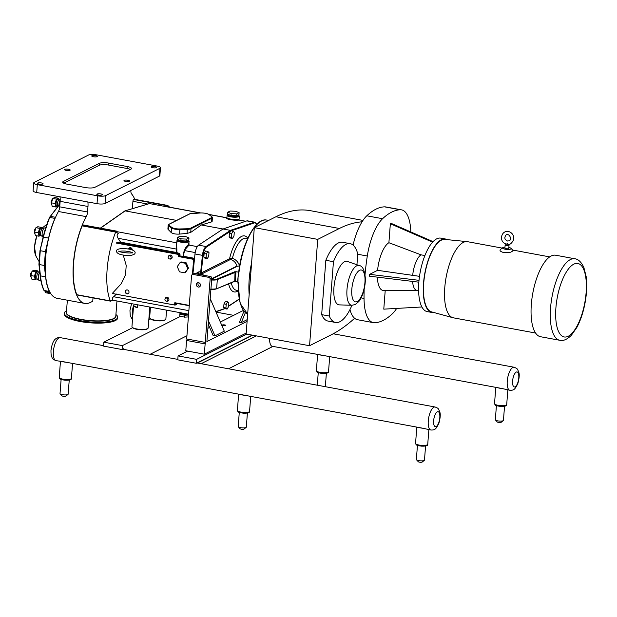 <?xml version="1.0" encoding="UTF-8"?>
<svg xmlns="http://www.w3.org/2000/svg" width="617" height="617" viewBox="0 0 617 617"><rect width="100%" height="100%" fill="white"/><g stroke="black" fill="none" stroke-linecap="round" stroke-linejoin="round"><path stroke-width="0.93" d="M129.192 249.183L129.639 249.222C136.743 250.834 135.154 253.317 134.591 253.996C132.539 255.369 129.462 255.808 125.344 255.315C114.384 254.366 115.919 249.769 117.832 249.43C119.798 248.42 123.531 248.312 129.015 249.098L129.192 249.183M128.907 249.075L130.179 248.435A1.219 1.087 63.3 0 1 131.83 249.816M133.573 305.654L137.552 307.667A8.144 2.067 -175.6 0 1 134.683 306.734A8.144 2.067 -175.6 0 1 133.573 305.654L131.945 326.686A8.144 2.067 -175.6 0 0 132.192 327.249A8.144 2.067 -175.6 0 0 133.064 327.858A8.144 2.067 -175.6 0 0 141.062 329.439A8.144 2.067 -175.6 0 0 147.856 328.452A8.144 2.067 -175.6 0 0 148.188 327.935L149.792 307.05M137.768 304.821L137.552 307.667M147.856 328.452L147.355 328.861A7.651 1.944 -175.6 0 1 139.882 329.717A7.651 1.944 -175.6 0 1 132.624 327.727A7.651 1.944 -175.6 0 1 132.601 327.689L103.826 342.173L103.525 346.106L122.089 349.538L122.39 345.613L103.826 342.173M166.559 310.15L165.873 319.035A8.144 2.067 -175.6 0 1 165.549 319.552A8.144 2.067 -175.6 0 1 154.489 320.069A8.144 2.067 -175.6 0 1 149.877 318.349A8.144 2.067 -175.6 0 1 149.638 317.786L150.455 307.173M165.549 319.552L165.04 319.953A7.651 1.944 -175.6 0 1 154.643 320.439A7.651 1.944 -175.6 0 1 150.317 318.819A7.651 1.944 -175.6 0 1 150.286 318.788L148.836 319.521M198.551 282.702A2.283 2.036 63.3 0 1 199.407 286.936A2.283 2.036 63.3 0 1 197.355 282.864A2.283 2.036 63.3 0 1 198.551 282.702M198.288 282.671A2.283 2.036 -116.7 0 0 200.116 286.303M245.35 312.68L241.27 322.629L239.419 322.29L243.954 311.215M247.232 319.629L241.27 322.629M208.484 320.863L214.986 335.864L224.295 331.175L210.196 298.651M208.23 324.21L213.135 335.517L214.986 335.864M209.34 277.449L210.166 278.56L211.808 277.727L210.991 276.624L209.34 277.449L192.566 274.341L194.208 273.516L210.991 276.624M211.808 277.727L206.896 341.571L247.101 321.334M187.152 339.057L186.573 340.461L205.137 343.893L205.877 342.088L205.253 342.404L186.689 338.964L191.602 275.12L192.566 274.341M205.253 342.404L210.166 278.56M243.368 310.436L220.331 322.028M209.626 327.419L207.914 328.283M224.719 324.935A1.72 0.44 -175.6 0 1 225.737 325.414A1.72 0.44 -175.6 0 1 223.994 325.714A1.72 0.44 -175.6 0 1 222.313 325.151A1.72 0.44 -175.6 0 1 224.719 324.935M246.198 333.111L204.343 354.181L205.137 343.893M204.343 354.181L185.786 350.749L186.573 340.461M166.521 310.613L167.199 310.274M123.678 349.376L123.732 348.705L122.089 349.538M180.704 316.251L122.39 345.613M150.132 354.274L186.936 335.741M196.322 363.274L177.765 359.842L178.066 355.909L196.622 359.349L196.322 363.274L252.23 335.124M196.622 359.349L246.746 334.113M187.637 351.088L178.066 355.909M574.843 258.77L555.616 255.214A41.447 15.525 100.5 0 0 532.81 293.144A41.447 15.525 100.5 0 0 540.538 336.728L559.766 340.283C563.051 341.209 566.9 339.566 571.311 335.363L576.841 327.45C580.582 320.431 583.335 312.148 585.109 302.608C586.829 293.052 587.176 284.352 586.15 276.509L583.859 267.462C581.291 262.024 578.283 259.132 574.843 258.77A41.447 15.525 100.5 0 0 570.378 259.556A41.447 15.525 100.5 0 0 550.557 307.96A41.447 15.525 100.5 0 0 559.766 340.283M506.765 244.054L506.225 243.946L506.765 244.054C508.223 244.44 508.501 244.301 507.598 243.638M508.855 247.463A4.342 1.103 -175.6 0 1 511.038 248.327L513.221 250.703L510.753 252.199L503.696 252.569C500.21 251.52 499.207 250.44 500.696 249.33M511.038 248.327A4.342 1.103 -175.6 0 1 510.799 249.029A4.342 1.103 -175.6 0 1 505.354 249.222A4.342 1.103 -175.6 0 1 502.685 247.687A4.342 1.103 -175.6 0 1 502.878 247.564A4.342 1.103 -175.6 0 1 504.976 247.162M508.169 244.324L508.007 245.412L506.141 245.065M508.13 244.895A1.944 0.494 -175.6 0 1 509.017 245.389A1.944 0.494 -175.6 0 1 508.848 245.566A1.944 0.494 -175.6 0 1 506.657 245.689A1.944 0.494 -175.6 0 1 505.138 245.088A1.944 0.494 -175.6 0 1 505.3 244.91A1.944 0.494 -175.6 0 1 506.087 244.741M509.017 245.389L508.778 248.443A1.944 0.494 -175.6 0 1 508.616 248.62A1.944 0.494 -175.6 0 1 506.418 248.744A1.944 0.494 -175.6 0 1 504.899 248.142L505.138 245.088M535.587 333.041L453.372 317.824A38.724 14.507 -79.5 0 1 452.924 317.724A38.724 14.507 -79.5 0 1 444.772 287.63A38.724 14.507 -79.5 0 1 467.007 241.609A38.724 14.507 -79.5 0 1 467.462 241.679L502.169 248.096M452.924 317.724L431.476 311.855A36.85 13.805 -79.5 0 1 423.717 283.211A36.85 13.805 -79.5 0 1 444.88 239.419L467.007 241.609M447.14 239.643A37.344 13.99 100.5 0 0 445.405 238.995A37.344 13.99 100.5 0 0 423.517 283.311A37.344 13.99 100.5 0 0 431.815 312.441A37.344 13.99 100.5 0 0 433.666 312.457M249.168 294.486A48.087 18.016 -79.5 0 1 251.628 262.549M362.966 220.408L310.482 210.698A320.578 120.099 100.5 0 0 275.946 216.752L254.312 227.642L317.732 239.373L309.549 345.728L331.182 334.838A320.578 120.099 100.5 0 0 354.628 318.279A40.714 15.255 -79.5 0 1 349.939 309.641M384.561 206.849L400.34 209.772A40.714 15.255 -79.5 0 1 401.567 209.865L385.779 206.942A40.714 15.255 100.5 0 0 384.561 206.849A112.201 42.033 100.5 0 0 366.799 215.796A40.714 15.255 100.5 0 0 362.056 221.812A320.578 120.099 100.5 0 0 339.365 228.483L317.732 239.373M351.921 305.284L339.319 304.883A22.135 8.291 -79.5 0 1 334.722 281.56A22.135 8.291 -79.5 0 1 347.356 261.423L359.271 265.557A20.238 7.581 100.5 0 0 347.718 283.959A20.238 7.581 100.5 0 0 351.921 305.284L355.284 304.513L358.716 301.628C361.886 298.134 365.333 288.933 365.38 278.776C364.701 270.377 362.665 265.966 359.271 265.557M335.586 322.475L327.982 321.064A40.074 15.016 -79.5 0 1 321.665 314.631L329.27 316.035A40.074 15.016 100.5 0 0 335.586 322.475A40.074 15.016 100.5 0 0 351.952 305.284M321.665 314.631L325.845 260.289L333.45 261.693L329.27 316.035M325.845 260.289A40.074 15.016 -79.5 0 1 342.566 242.257L350.163 243.661A40.074 15.016 100.5 0 0 333.45 261.693M356.935 264.747L357.767 253.926A40.074 15.016 100.5 0 0 350.163 243.661M424.295 257.127L424.365 256.726M418.858 282.177L369.498 276.185L369.637 274.334L419.028 280.334M432.579 242.157L390.353 223.755L391.132 223.362L433.065 241.64M424.897 255.554L421.018 254.836L388.895 242.72L390.353 223.755M421.92 306.981L383.782 309.148L385.216 290.514M369.637 274.334L377.589 270.331L419.514 276.331M396.677 308.415A40.714 15.255 -79.5 0 1 392.343 313.791A112.201 42.033 100.5 0 1 374.573 322.737A40.714 15.255 -79.5 0 1 373.354 322.645A40.714 15.255 -79.5 0 1 364.038 298.42L361.115 297.88M401.567 209.865A40.714 15.255 -79.5 0 1 410.837 231.953M400.34 209.772A112.201 42.033 100.5 0 0 382.579 218.711L366.799 215.796M357.744 254.258L367.3 256.024A40.714 15.255 -79.5 0 1 382.579 218.711M367.3 256.024A112.201 42.033 100.5 0 0 365.048 274.511M364.146 289.373A112.201 42.033 100.5 0 0 364.038 298.42M416.953 290.345L383.635 290.522A24.626 9.224 -79.5 0 1 377.373 277.141M377.589 270.331A24.626 9.224 -79.5 0 1 388.895 242.72M412.596 281.421A18.317 6.864 100.5 0 0 416.714 290.298L418.611 290.646M421.018 254.836A18.317 6.864 100.5 0 0 412.727 275.082M445.405 238.995L440.723 238.131A37.344 13.99 100.5 0 0 418.835 282.447A37.344 13.99 100.5 0 0 427.134 311.577L431.815 312.441M354.628 318.279A40.714 15.255 100.5 0 0 357.567 319.722L373.354 322.645M353.063 245.08A40.714 15.255 -79.5 0 1 362.056 221.812M254.312 227.642L246.129 333.998L309.549 345.728M192.89 274.179L195.003 253.973A8.144 3.054 -79.5 0 1 198.62 245.15L223.03 229L246.815 220.886A8.144 3.054 -79.5 0 1 247.463 220.832L254.89 222.205A8.144 3.054 100.5 0 0 254.235 222.259A0.486 0.44 71.2 0 1 254.636 222.822A7.651 2.869 -79.5 0 1 256.641 224.542M254.397 227.11L255.13 226.215M227.102 309.094L228.56 306.618L228.838 302.993L227.658 301.844L226.208 304.32L225.922 307.945L227.102 309.094L224.873 308.685L223.701 307.536L225.922 307.945M223.701 307.536L223.979 303.903L226.208 304.32M223.979 303.903L225.436 301.428L227.658 301.844M232.54 238.417L233.997 235.941L234.275 232.316L233.103 231.167L231.645 233.642L231.367 237.267L232.54 238.417L230.311 238.008L229.138 236.859L231.367 237.267M229.138 236.859L229.416 233.226L231.645 233.642M229.416 233.226L230.874 230.75L233.103 231.167M207.258 258.693L208.716 256.217L208.993 252.592L207.813 251.443L206.363 253.919L206.078 257.544L207.258 258.693L205.029 258.284L203.857 257.135L206.078 257.544M203.857 257.135L204.134 253.502L206.363 253.919M204.134 253.502L205.592 251.026L207.813 251.443M235.254 281.113L235.949 272.082L235.069 271.634L234.73 281.121L234.313 281.452L235.123 281.483L234.73 281.121L216.243 288.918A5.7 1.442 4.4 0 1 210.914 289.304M237.514 281.93L238.077 277.056L237.514 281.93L235.123 281.483M235.879 271.665L238.262 272.112L238.077 277.056L238.262 272.112M200.101 273.879L201.188 274.048A0.818 0.463 84.1 0 1 200.803 273.393L200.101 273.879A2.036 0.764 -79.5 0 0 200.687 272.028L201.319 272.043L203.07 255.361A7.651 2.869 -79.5 0 1 206.464 247.07L230.712 231.02M204.05 275.336A10.18 9.078 -116.7 0 0 200.941 274.172L201.821 273.902A0.818 0.725 63.3 0 1 201.157 272.984L200.803 273.393M201.821 273.902L230.241 259.587A0.818 0.725 63.3 0 1 229.578 258.67L201.157 272.984A2.522 0.949 100.5 0 0 201.319 272.043M230.079 258.662A0.818 0.555 -98.6 0 0 230.55 259.502L232.401 258.284L229.578 258.67A28.498 10.674 100.5 0 1 247.841 238.231M230.241 259.587L230.55 259.502C233.727 260.42 235.864 262.595 236.967 266.035L211.731 278.737M239.604 265.873L237.267 266.282L239.589 265.865C238.339 262.156 235.949 259.626 232.401 258.284A26.462 9.911 -79.5 0 1 246.06 238.239L247.695 238.54M211.484 281.961L211.083 287.167M238.578 272.12L239.049 271.819A48.08 18.016 -79.5 0 1 266.698 220.076L268.634 220.431M210.999 288.208L211.569 280.789M237.977 282.038L238.077 277.056L239.018 271.842M237.992 282.193L238.239 282.331A48.08 18.016 -79.5 0 0 247.656 314.153L240.152 303.379L237.877 281.984M230.851 230.789L230.45 230.372L206.039 246.522A0.486 0.424 56.5 0 1 206.464 247.07M200.941 274.172L198.381 273.701A2.036 1.812 -116.7 0 0 197.016 274.033M201.319 224.981L190.722 232.408L187.098 233.411L187.267 228.753L179.771 228.953L179.909 229.547L187.406 229.354A6.517 1.65 4.4 0 0 191.008 228.737L211.862 218.241A6.517 1.65 4.4 0 0 212.418 217.639L212.117 221.518L211.577 221.904L201.319 224.981L230.45 230.372L254.235 222.259L246.815 220.886M224.85 308.662L215.919 311.855M192.45 274.442L193.607 259.356L194.54 258.438M185.509 272.39L184.707 272.799L188.478 268.11L185.509 272.39M187.676 268.518L185.439 263.274L180.249 262.318L177.28 266.598L179.516 271.835L184.707 272.799M180.249 262.318L181.051 261.909L186.241 262.873L188.478 268.11M185.439 263.274L186.241 262.873M123.23 255.045L126.207 265.418L125.552 274.719L121.233 283.712L112.533 293.183L112.926 293.599L174.819 305.045A0.486 0.432 -116.7 0 0 175.074 305.014L175.074 305.014A0.486 0.432 -116.7 0 0 175.297 304.659L174.657 304.675L174.804 302.716L189.249 305.747M129.007 292.25A2.036 1.812 63.3 0 1 125.529 292.72A2.036 1.812 63.3 0 1 128.151 290.329A2.036 1.812 63.3 0 1 129.007 292.25M168.534 256.286A2.036 1.812 63.3 0 1 172.158 257.42A2.036 1.812 63.3 0 1 169.883 258.97M165.279 298.497A2.036 1.812 63.3 0 1 168.911 299.631A2.036 1.812 63.3 0 1 166.636 301.181M128.598 249.021A2.036 1.812 63.3 0 1 132.262 249.97M180.041 313.39L179.894 314.107L184.668 315.241L188.532 315.017M188.386 316.93L184.522 317.153L179.748 316.027L179.894 314.107M184.522 317.153L184.668 315.241M227.665 214.099L227.812 212.186L231.159 213.598L231.013 215.51L227.665 214.099M231.159 213.598L236.812 213.852L236.666 215.765L238.972 214.608L239.118 212.688L235.771 211.276L230.118 211.029L227.812 212.186M236.812 213.852L239.118 212.688M236.666 215.765L231.013 215.51M234.159 215.657A1.99 0.501 -175.6 0 1 232.748 215.595M188.972 237.938L185.624 236.527L179.971 236.272L177.665 237.429L177.519 239.35L180.866 240.761L186.519 241.016L186.666 239.095L188.972 237.938L188.825 239.851L186.519 241.016M177.665 237.429L181.012 238.848L186.666 239.095M181.012 238.848L180.866 240.761M176.069 303.309L175.83 304.636L175.074 305.014A0.486 0.486 0 0 1 174.765 305.06L112.718 293.576M184.013 240.9A1.99 0.501 -175.6 0 1 182.601 240.838M128.884 249.075A2.036 1.812 63.3 0 1 129.655 247.803M128.228 293.63A2.036 1.812 63.3 0 1 126.408 290.013M176.794 242.828L117.076 231.683A1.55 0.578 100.5 0 0 116.752 231.151A1.55 0.578 100.5 0 0 116.582 231.182L116.158 231.398A1.55 0.578 100.5 0 0 115.68 232.069A50.895 19.065 100.5 0 0 110.381 300.911A1.55 0.578 100.5 0 0 110.628 301.165A1.55 0.578 100.5 0 0 110.79 301.135L111.222 300.919A1.55 0.578 100.5 0 0 111.523 300.595M100.355 228.12L124.85 210.952L149.268 203.664A0.486 0.447 -106.7 0 0 148.905 203.772M148.527 203.857L149.314 203.556L200.402 212.958M176.616 220.408L125.151 210.891L100.525 228.151M187.098 233.411L179.555 234.09C175.729 234.298 172.93 233.774 171.156 232.532L167.886 229.1L168.179 225.213A6.517 1.65 4.4 0 0 168.618 225.876A0.486 0.44 -53.8 0 1 169.104 225.39A6.023 1.527 -175.6 0 1 169.22 224.226L190.075 213.729A6.023 1.527 -175.6 0 1 193.406 213.158L200.903 212.965A6.023 1.527 -175.6 0 1 208.669 214.4L211.562 216.521A6.023 1.527 -175.6 0 1 211.454 217.685L190.599 228.182A6.023 1.527 -175.6 0 1 187.267 228.753M132.362 208.685L132.933 201.312A1.55 0.578 -79.5 0 1 133.665 199.499L134.097 199.291A1.55 0.578 -79.5 0 1 134.259 199.26A1.55 0.578 -79.5 0 1 134.406 199.345M167.585 206.788L168.032 205.708A1.55 0.578 100.5 0 0 167.785 205.461A1.55 0.578 100.5 0 0 167.623 205.492L167.192 205.708A1.55 0.578 100.5 0 0 166.59 206.749M77.272 294.934A1.55 0.578 -79.5 0 1 77.102 294.965A1.55 0.578 -79.5 0 1 76.855 294.71A50.895 19.065 -79.5 0 1 82.154 225.868A1.55 0.578 -79.5 0 1 82.632 225.197L83.064 224.981A1.55 0.578 -79.5 0 1 83.226 224.95A1.55 0.578 -79.5 0 1 83.372 225.035M168.032 205.708L169.652 207.165M175.691 304.698L176.67 304.235L175.297 304.659L175.344 303.171M82.154 225.868L115.68 232.069L118.348 233.28C116.821 234.668 116.736 236.342 118.102 238.293L120.554 242.142L120.099 242.628L116.86 242.55L116.389 243.083L179.154 254.559A0.486 0.432 -116.7 0 0 178.745 254.003L178.359 256.533L179.894 255.901L180.01 254.412L179.262 253.317A6.108 1.55 -175.6 0 1 176.902 252.554A0.486 0.409 -62.4 0 1 176.447 253.055A6.594 1.674 4.4 0 0 178.992 253.88L179.262 253.317M116.86 242.55L180.01 254.412M177.773 239.458L176.986 240.391L176.686 244.247L176.902 252.554L120.554 242.142M176.986 240.391A6.108 1.55 4.4 0 0 181.753 242.28A6.108 1.55 4.4 0 0 188.64 241.887A6.108 1.55 4.4 0 0 189.164 241.324L188.594 244.556C187.005 245.612 185.547 247.602 184.213 250.51L183.002 256.202L194.548 258.322M183.002 256.202A6.108 1.55 -175.6 0 1 179.894 255.901M226.917 217.801L226.763 217.832C223.84 218.811 235.416 220.955 238.764 220.053L238.386 219.49C235.794 220.153 226.555 218.734 226.933 217.724L227.133 215.14A6.108 1.55 4.4 0 0 231.899 217.03A6.108 1.55 4.4 0 0 238.787 216.644A6.108 1.55 4.4 0 0 239.311 216.081L238.424 214.878M177.04 242.874C176.184 244.016 176.076 246.106 176.709 249.137L176.447 253.055L120.099 242.628M184.213 250.51L189.033 245.088L188.995 243.545M200.803 212.965L167.099 206.695A5.538 2.075 100.5 0 0 166.69 206.718M116.567 294.047L113.605 296.731C111.985 298.073 111.854 299.206 113.204 300.132L110.381 300.911L76.855 294.71M116.968 231.753A5.538 2.075 100.5 0 0 116.351 232.37M59.988 196.823A10.18 3.81 -79.5 0 1 60.142 201.335L59.718 206.834A5.129 1.92 -79.5 0 1 58.43 211.5L86.272 216.644A51.381 19.25 100.5 0 0 73.068 270.362A51.381 19.25 100.5 0 0 84.814 303.433A51.381 19.25 100.5 0 0 90.352 302.461L92.751 301.258L93.005 297.903M58.43 211.5A51.381 19.25 100.5 0 0 55.561 217.269L55.53 217.307A4.072 1.527 100.5 0 0 54.905 218.403A51.705 19.374 100.5 0 0 48.566 238.085L45.403 251.651L44.339 265.472L45.581 276.817A51.705 19.374 100.5 0 0 49.291 291.44A4.072 1.527 100.5 0 0 49.784 291.972L49.815 291.98A51.381 19.25 -79.5 0 1 55.561 217.269M124.218 180.349A2.807 0.71 -175.6 0 1 127.387 180.172A2.807 0.71 -175.6 0 1 129.585 181.043A2.807 0.71 -175.6 0 1 129.346 181.298A2.807 0.71 -175.6 0 1 126.176 181.483A2.807 0.71 -175.6 0 1 123.978 180.611A2.807 0.71 -175.6 0 1 124.218 180.349M64.831 169.367A2.807 0.71 -175.6 0 1 68.001 169.181A2.807 0.71 -175.6 0 1 70.191 170.053A2.807 0.71 -175.6 0 1 69.952 170.315A2.807 0.71 -175.6 0 1 66.783 170.493A2.807 0.71 -175.6 0 1 64.592 169.621A2.807 0.71 -175.6 0 1 64.831 169.367M97.077 194.023A2.807 0.71 -175.6 0 1 100.239 193.838A2.807 0.71 -175.6 0 1 102.437 194.71A2.807 0.71 -175.6 0 1 102.198 194.964A2.807 0.71 -175.6 0 1 99.029 195.149A2.807 0.71 -175.6 0 1 96.83 194.278A2.807 0.71 -175.6 0 1 97.077 194.023M91.979 155.7A2.807 0.71 -175.6 0 1 95.149 155.515A2.807 0.71 -175.6 0 1 97.339 156.386A2.807 0.71 -175.6 0 1 97.1 156.649A2.807 0.71 -175.6 0 1 93.931 156.826A2.807 0.71 -175.6 0 1 91.74 155.954A2.807 0.71 -175.6 0 1 91.979 155.7M37.683 183.033A2.807 0.71 -175.6 0 1 40.853 182.856A2.807 0.71 -175.6 0 1 43.051 183.719A2.807 0.71 -175.6 0 1 42.804 183.982A2.807 0.71 -175.6 0 1 39.642 184.159A2.807 0.71 -175.6 0 1 37.444 183.288A2.807 0.71 -175.6 0 1 37.683 183.033M151.366 166.683A2.807 0.71 -175.6 0 1 154.535 166.505A2.807 0.71 -175.6 0 1 156.726 167.377A2.807 0.71 -175.6 0 1 156.487 167.631A2.807 0.71 -175.6 0 1 153.325 167.816A2.807 0.71 -175.6 0 1 151.126 166.945A2.807 0.71 -175.6 0 1 151.366 166.683M134.776 199.353A51.381 19.25 100.5 0 0 131.537 193.861A5.129 1.92 100.5 0 1 130.873 190.468M60.142 201.335L87.976 206.487A10.18 3.81 100.5 0 0 87.83 201.975M87.976 206.487L87.552 211.986L59.718 206.834M86.272 216.644A5.129 1.92 100.5 0 0 87.552 211.986M160.474 167.716L159.872 175.567A6.108 1.55 -175.6 0 1 159.356 176.13L105.06 203.463A6.108 1.55 -175.6 0 1 97.023 203.672L36.704 192.512A6.108 1.55 -175.6 0 1 33.087 190.807L33.688 182.948A6.108 1.55 -175.6 0 1 34.213 182.385L88.501 155.052A6.108 1.55 -175.6 0 1 96.537 154.844L156.857 166.004A6.108 1.55 -175.6 0 1 160.474 167.716A6.108 1.55 -175.6 0 1 159.957 168.271L105.661 195.612A6.108 1.55 -175.6 0 1 97.625 195.82L37.313 184.66A6.108 1.55 -175.6 0 1 33.688 182.948M49.815 291.98A51.381 19.25 100.5 0 0 56.98 298.281L84.814 303.433M63.69 183.172L99.175 165.31A7.126 1.805 -175.6 0 1 108.553 165.063L127.11 168.495A7.126 1.805 -175.6 0 1 130.334 169.451M99.329 163.343A7.126 1.805 -175.6 0 1 108.7 163.096L127.264 166.528A7.126 1.805 -175.6 0 1 131.483 168.526A7.126 1.805 -175.6 0 1 130.881 169.181L94.848 187.321A7.126 1.805 -175.6 0 1 85.47 187.568L66.914 184.136A7.126 1.805 -175.6 0 1 62.687 182.138A7.126 1.805 -175.6 0 1 63.296 181.483L99.329 163.343L99.175 165.31M49.206 292.813L49.136 293.368L50.008 293.121M49.136 293.368L45.496 292.697L45.226 291.255M55.785 206.988L52.144 206.309L51.496 202.862L55.137 203.533L55.785 206.988L57.682 206.032M51.496 202.862L52.754 198.458L56.386 199.129L55.137 203.533M52.754 198.458L54.651 197.502L58.291 198.173L56.386 199.129M58.715 199.137L58.291 198.173M35.138 279.655L31.498 278.984L30.85 275.537L34.49 276.208L35.138 279.655L37.035 278.699M30.85 275.537L32.099 271.133L35.74 271.804L34.49 276.208M32.099 271.133L34.004 270.177L37.645 270.848L35.74 271.804M38.069 271.812L37.645 270.848M58.947 205.029A4.658 1.743 -79.5 0 1 58.977 204.235A4.658 1.743 -79.5 0 1 60.204 199.885M57.929 206.34A3.687 1.381 -79.5 0 1 57.466 203.687A3.687 1.381 -79.5 0 1 59.363 199.33L60.204 199.075M57.821 206.479L56.895 206.309A3.687 1.381 -79.5 0 1 56.078 203.433A3.687 1.381 -79.5 0 1 58.237 199.052L59.502 199.283M40.938 280.835L39.365 280.542A4.658 1.743 -79.5 0 1 39.056 280.403A4.658 1.743 -79.5 0 1 38.331 276.91A4.658 1.743 -79.5 0 1 39.789 272.197M39.056 280.403L37.398 279.123A3.687 1.381 -79.5 0 1 36.819 276.362A3.687 1.381 -79.5 0 1 38.717 271.997L39.735 271.696M37.514 279.216L36.249 278.977A3.687 1.381 -79.5 0 1 35.431 276.1A3.687 1.381 -79.5 0 1 37.591 271.727L38.856 271.958M38.956 236.218L35.316 235.54L34.668 232.092L38.308 232.771L38.956 236.218L40.853 235.262M34.668 232.092L35.925 227.688L39.565 228.359L38.308 232.771M35.925 227.688L37.822 226.732L41.462 227.403L39.565 228.359M41.887 228.367L41.462 227.403M43.136 237.09A4.658 1.743 -79.5 0 1 42.874 236.959A4.658 1.743 -79.5 0 1 42.149 233.465A4.658 1.743 -79.5 0 1 44.54 227.958A4.658 1.743 -79.5 0 1 44.879 227.935L45.581 228.066M42.874 236.959L41.216 235.679A3.687 1.381 -79.5 0 1 40.637 232.917A3.687 1.381 -79.5 0 1 42.534 228.56L44.54 227.958M41.331 235.771L40.074 235.54A3.687 1.381 -79.5 0 1 39.249 232.663A3.687 1.381 -79.5 0 1 41.416 228.282L42.673 228.514M40.028 250.61L43.437 237.136L40.028 250.61M40.028 250.641L39.218 264.523L40.282 250.703L45.403 251.651M44.339 265.472L39.218 264.523L40.46 275.868L39.002 264.438M66.536 310.76A26.747 6.787 4.4 0 0 64.361 313.166A26.747 6.787 4.4 0 0 74.726 319.429A26.747 6.787 4.4 0 0 102.561 322.182A26.747 6.787 4.4 0 0 117.7 317.269A26.747 6.787 4.4 0 0 115.919 314.554M64.361 313.166L64.291 314.014A26.747 6.787 4.4 0 0 74.665 320.285A26.747 6.787 4.4 0 0 102.491 323.038A26.747 6.787 4.4 0 0 117.631 318.125L117.7 317.269M228.529 368.781L271.912 346.939L271.966 346.237L319.405 354.721A6.108 1.55 4.4 0 0 323.57 355.492L497.572 387.684A6.108 1.55 4.4 0 0 501.729 388.455L509.85 390.268C513.892 390.33 514.794 389.759 517.856 383.543C519.298 378.121 519.614 374.372 518.789 372.298C517.247 368.573 517.632 368.719 514.108 367.246A11.708 4.388 100.5 0 0 512.85 367.47A11.708 4.388 100.5 0 0 507.251 381.136A11.708 4.388 100.5 0 0 509.85 390.268M319.405 354.721L323.57 355.492M504.536 406.225L503.449 420.347A4.072 1.033 -175.6 0 1 503.287 420.601A4.072 1.033 -175.6 0 1 497.749 420.863A4.072 1.033 -175.6 0 1 495.451 420A4.072 1.033 -175.6 0 1 495.335 419.722L496.415 405.6M503.287 420.601L501.205 422.267A2.052 0.517 -175.6 0 1 498.413 422.398A2.052 0.517 -175.6 0 1 497.256 421.966L495.451 420M497.572 387.684L501.729 388.455M165.109 298.744L165.418 298.173A2.036 1.812 63.3 0 1 168.911 299.631A2.036 1.812 63.3 0 1 166.976 301.258L166.335 301.173A1.596 1.427 63.3 0 1 165.109 298.744A1.596 1.427 63.3 0 1 167.855 299.885A1.596 1.427 63.3 0 1 166.335 301.173M247.402 413.02L246.314 427.141A4.072 1.033 -175.6 0 1 246.152 427.396A4.072 1.033 -175.6 0 1 240.607 427.658A4.072 1.033 -175.6 0 1 238.316 426.794A4.072 1.033 -175.6 0 1 238.193 426.517L239.28 412.395M246.152 427.396L244.07 429.062A2.052 0.517 -175.6 0 1 241.278 429.193A2.052 0.517 -175.6 0 1 240.121 428.761L238.316 426.794M103.563 345.659L60.242 337.638A11.708 4.388 -79.5 0 0 58.985 337.861A11.708 4.388 -79.5 0 0 53.386 351.536A11.708 4.388 -79.5 0 0 55.985 360.66L62.263 361.516A6.108 1.55 4.4 0 0 66.428 362.287L240.429 394.479A6.108 1.55 4.4 0 0 244.594 395.25L418.596 427.442A6.108 1.55 4.4 0 0 422.761 428.213L430.874 430.026C434.916 430.088 435.818 429.517 438.888 423.301C440.33 417.879 440.638 414.13 439.813 412.056C438.278 408.331 438.656 408.477 435.139 407.004A11.708 4.388 100.5 0 0 433.874 407.228A11.708 4.388 100.5 0 0 428.275 420.894A11.708 4.388 100.5 0 0 430.874 430.026M240.429 394.479L244.594 395.25M425.568 445.983L424.481 460.105A4.072 1.033 -175.6 0 1 424.319 460.367A4.072 1.033 -175.6 0 1 418.773 460.621A4.072 1.033 -175.6 0 1 416.483 459.758A4.072 1.033 -175.6 0 1 416.359 459.48L417.447 445.358M424.319 460.367L422.236 462.025A2.052 0.517 -175.6 0 1 419.437 462.156A2.052 0.517 -175.6 0 1 418.287 461.724L416.483 459.758M418.596 427.442L422.761 428.213M69.235 380.049L68.148 394.178A4.072 1.033 -175.6 0 1 67.986 394.433A4.072 1.033 -175.6 0 1 62.44 394.695A4.072 1.033 -175.6 0 1 60.15 393.831A4.072 1.033 -175.6 0 1 60.026 393.553L61.114 379.424M67.986 394.433L65.903 396.099A2.052 0.517 -175.6 0 1 63.111 396.23A2.052 0.517 -175.6 0 1 61.955 395.798L60.15 393.831M62.263 361.516L66.428 362.287M168.356 256.533L168.665 255.962A2.036 1.812 63.3 0 1 172.158 257.42A2.036 1.812 63.3 0 1 170.223 259.047L169.582 258.963A1.596 1.427 63.3 0 1 168.356 256.533A1.596 1.427 63.3 0 1 171.102 257.675A1.596 1.427 63.3 0 1 169.582 258.963M197.409 363.02L252.654 335.201M256.371 335.887L201.119 363.706M271.966 346.237A11.723 4.396 -79.5 0 1 269.621 338.34M573.787 264.169A37.375 14.006 -79.5 0 1 586.119 292.612A37.375 14.006 -79.5 0 1 568.242 336.257A37.375 14.006 -79.5 0 1 555.909 307.821A37.375 14.006 -79.5 0 1 573.787 264.169M275.946 216.752L339.365 228.483M357.166 301.559A16.204 6.07 -79.5 0 1 353.302 280.974A16.204 6.07 -79.5 0 1 364.639 275.267A16.204 6.07 -79.5 0 1 357.166 301.559M235.949 272.082L217.323 279.563L216.999 279.1A5.7 1.442 -175.6 0 1 211.67 279.486M231.19 230.812L254.636 222.822M211.7 279.154L237.267 266.282M235.069 271.634L216.999 279.1M211.631 279.987A6.108 1.55 4.4 0 0 217.323 279.563L216.629 288.594A6.108 1.55 -175.6 0 1 210.937 289.018M198.62 245.15L206.039 246.522A8.144 3.054 100.5 0 0 202.43 255.345L203.07 255.361M195.003 253.973L202.43 255.345L200.687 272.028L199.052 271.727A2.036 0.764 -79.5 0 1 198.381 273.701M199.052 271.727L195.442 273.747M239.111 299.098L228.598 306.055M224.75 308.562L215.811 311.608M258.569 222.968A47.594 17.831 100.5 0 0 238.81 271.588M238.069 290.584L236.434 290.283A26.462 9.911 -79.5 0 1 231.228 282.779M228.606 283.866A28.498 10.674 100.5 0 0 238.093 290.931M189.272 305.392L174.804 302.716M178.359 256.533L193.607 259.356M238.355 214.917A5.615 1.427 -175.6 0 1 238.378 216.089A5.615 1.427 -175.6 0 1 231.12 216.305A5.615 1.427 -175.6 0 1 228.02 214.253M188.208 240.16A5.615 1.427 -175.6 0 1 188.231 241.332A5.615 1.427 -175.6 0 1 180.974 241.555A5.615 1.427 -175.6 0 1 177.873 239.496M112.926 293.599L174.719 305.029M238.386 219.49A0.486 0.432 -103 0 0 238.764 220.053L245.558 221.31M209.032 214.554L226.763 217.832A0.486 0.455 68.4 0 0 226.902 217.84M197.293 246.623L189.033 245.088A0.486 0.432 -131 0 1 188.594 244.556M132.933 201.312L147.795 204.057M133.665 199.499L167.192 205.708M83.064 224.981L116.582 231.182M175.413 303.163L189.249 305.724M193.838 258.785L179.038 256.047L179.393 254.435L179.285 255.924M176.67 304.235L176.701 303.425M175.274 304.906L175.745 304.999M188.038 314.122A6.108 1.55 -175.6 0 1 179.115 312.472M179.439 312.75A5.615 1.427 4.4 0 0 182.856 314.192A5.615 1.427 4.4 0 0 188.578 314.385L182.023 314.045L179.015 312.457M190.722 232.408L191.008 228.737A0.486 0.432 -116.7 0 0 190.599 228.182M211.577 221.904L211.862 218.241A0.486 0.432 -116.7 0 0 211.454 217.685M212.418 217.639L211.816 216.598A0.486 0.44 126.2 0 0 211.562 216.521M211.816 216.598L208.924 214.477A0.486 0.44 126.2 0 0 208.669 214.4M208.924 214.477C207.466 213.521 204.782 213.004 200.857 212.942L200.903 212.965M200.857 212.942L189.812 213.767A0.486 0.432 63.3 0 1 190.075 213.729M189.812 213.767L168.965 224.264A0.486 0.432 63.3 0 1 169.22 224.226M168.302 229.933L168.618 225.876L171.511 227.997A0.486 0.44 -53.8 0 1 171.996 227.511L169.104 225.39M179.771 228.953A6.023 1.527 -175.6 0 1 171.996 227.511M171.156 232.532L171.511 227.997A6.517 1.65 4.4 0 0 179.909 229.547L179.555 234.09M176.956 249.168L118.102 238.293M183.28 256.232L184.545 250.587L195.203 252.554M134.097 199.291L167.623 205.492M188.871 310.652L113.605 296.731M82.632 225.197L116.158 231.398M116.96 300.973L115.788 316.251A24.765 6.278 -175.6 0 1 81.089 319.39A24.765 6.278 -175.6 0 1 66.405 312.449L67.353 300.201M108.7 163.096L108.553 165.063M63.296 181.483L63.189 182.879M127.264 166.528L127.11 168.495M37.313 184.66L36.704 192.512M97.625 195.82L97.023 203.672M105.661 195.612L105.06 203.463M159.957 168.271L159.356 176.13M48.566 238.085L43.437 237.136A51.705 19.374 -79.5 0 1 49.784 217.454L49.445 217.647A51.219 19.189 100.5 0 0 43.175 237.105M36.765 235.81L34.483 247.085L35.994 256.202A15.109 5.661 -79.5 0 1 36.866 235.833M54.905 218.403L49.784 217.454A4.072 1.527 -79.5 0 1 50.409 216.359L49.992 216.683M55.53 217.307L50.409 216.359L59.926 204.111M50.609 293.353L44.663 291.023A0.486 0.455 111.4 0 1 44.362 290.8M49.784 291.972L44.663 291.023A4.072 1.527 -79.5 0 1 44.169 290.491A0.486 0.401 154.2 0 1 43.884 290.291L50.617 293.36M49.291 291.44L44.169 290.491A51.705 19.374 -79.5 0 1 40.46 275.868L45.581 276.817M66.443 311.955A24.919 6.324 4.4 0 0 75.891 318.495A24.919 6.324 4.4 0 0 103.078 320.987A24.919 6.324 4.4 0 0 115.826 315.757M132.655 317.554A11.708 4.388 -79.5 0 1 132.362 311.77A11.708 4.388 -79.5 0 1 133.604 305.222M316.367 370.64C317.323 372.267 315.642 372.321 322.259 373.408C326.771 373.555 328.861 372.946 328.545 371.581A6.108 1.55 -175.6 0 1 322.336 372.653A6.108 1.55 -175.6 0 1 316.367 370.64L317.593 354.69M317.339 371.588A5.09 1.288 4.4 0 0 322.282 373.378A5.09 1.288 4.4 0 0 327.442 372.36M494.533 403.611C495.49 405.23 493.808 405.284 500.426 406.379C504.937 406.518 507.027 405.909 506.711 404.544A6.108 1.55 -175.6 0 1 500.503 405.624A6.108 1.55 -175.6 0 1 494.533 403.611L495.759 387.653M495.497 404.551A5.09 1.288 4.4 0 0 500.441 406.348A5.09 1.288 4.4 0 0 505.608 405.33M512.604 380.998A7.635 2.861 -79.5 0 1 517.725 372.29A7.635 2.861 -79.5 0 1 516.745 385.039A7.635 2.861 -79.5 0 1 512.604 380.998M237.391 410.405C238.347 412.025 236.666 412.079 243.291 413.174C247.803 413.313 249.893 412.704 249.569 411.338A6.108 1.55 -175.6 0 1 243.36 412.418A6.108 1.55 -175.6 0 1 237.391 410.405L238.617 394.448M238.363 411.346A5.09 1.288 4.4 0 0 243.306 413.135A5.09 1.288 4.4 0 0 248.466 412.125M415.557 443.368C416.514 444.988 414.832 445.042 421.457 446.137C425.961 446.276 428.059 445.667 427.735 444.302A6.108 1.55 -175.6 0 1 421.527 445.381A6.108 1.55 -175.6 0 1 415.557 443.368L416.784 427.419M416.529 444.309A5.09 1.288 4.4 0 0 421.473 446.106A5.09 1.288 4.4 0 0 426.632 445.088M59.224 377.434C60.181 379.062 58.499 379.116 65.124 380.203C69.636 380.35 71.726 379.74 71.402 378.375A6.108 1.55 -175.6 0 1 65.194 379.447A6.108 1.55 -175.6 0 1 59.224 377.434L60.451 361.485M60.196 378.383A5.09 1.288 4.4 0 0 65.14 380.172A5.09 1.288 4.4 0 0 70.299 379.154M433.635 420.755A7.635 2.861 -79.5 0 1 438.749 412.048A7.635 2.861 -79.5 0 1 437.769 424.797A7.635 2.861 -79.5 0 1 433.635 420.755M132.755 252.985C132.208 252.291 129.84 251.667 125.652 251.111C122.336 250.903 120.099 251.073 118.927 251.613M132.686 252.638L132.817 252.314C133.079 254.05 117.431 252.083 118.826 251.042L118.896 251.381M132.624 327.727L132.192 327.249M150.317 318.819L149.877 318.349M507.575 241.023C504.536 239.681 504.058 237.622 506.141 234.853C509.172 232.902 512.488 239.566 509.148 240.815L507.575 241.023M506.056 245.157L506.141 244.008C498.112 241.91 501.274 228.421 510.035 232.038C512.843 233.712 514.069 236.172 513.722 239.411C511.879 243.322 509.935 244.957 507.899 244.324M502.685 247.687L500.387 249.523M549.678 256.888L512.604 250.032M210.86 290.013L212.101 289.388M266.698 220.076C255.747 217.331 241.91 243.815 238.764 271.65L238.625 271.881M234.514 281.429L216.428 288.895L210.328 289.257M256.711 224.472L254.89 222.205M228.583 306.271L239.141 299.284M227.92 214.207L227.133 215.14M189.164 241.324L188.278 240.129M124.966 210.898L149.075 203.679M83.226 224.95L116.752 231.151M239.311 216.081L239.01 219.937M168.965 224.264L168.179 225.213M245.751 221.248L239.149 220.022M134.259 199.26L167.785 205.461M226.925 217.762L208.839 214.415M188.594 314.23L112.888 300.224M77.102 294.965L110.628 301.165M52.576 199.06A4.327 4.327 0 0 0 51.836 204.651M31.93 271.735A4.327 4.327 0 0 0 31.189 277.326M35.755 228.29A4.327 4.327 0 0 0 35.007 233.882M35.994 256.202L39.133 261.685M41.871 228.329L46.83 224.28M38.933 264.323L39.989 250.618L43.128 237.121L49.445 217.539L59.957 203.733M38.933 264.346L40.167 275.645C40.83 281.607 42.064 286.489 43.884 290.291M318.256 372.637L317.285 385.201M326.37 373.262L325.336 386.689M328.545 371.581L329.671 356.927M506.711 404.544L507.837 389.89M241.37 340.592L241.802 340.669M216.019 312.094L233.612 315.349M333.219 333.774L514.108 367.246M131.568 303.68L129.948 310.636L130.287 315.865L132.485 319.706M249.569 411.338L250.695 396.685M427.735 444.302L428.861 429.648M71.402 378.375L72.528 363.721M122.744 349.207L177.796 359.387M196.977 362.943L435.139 407.004M60.242 337.638C57.936 337.661 56.633 337.931 56.324 338.455C53.741 339.728 51.951 343.708 50.972 350.394C50.987 357.374 51.735 356.31 52.052 357.605C51.975 358.454 53.286 359.472 55.985 360.66"/></g></svg>
